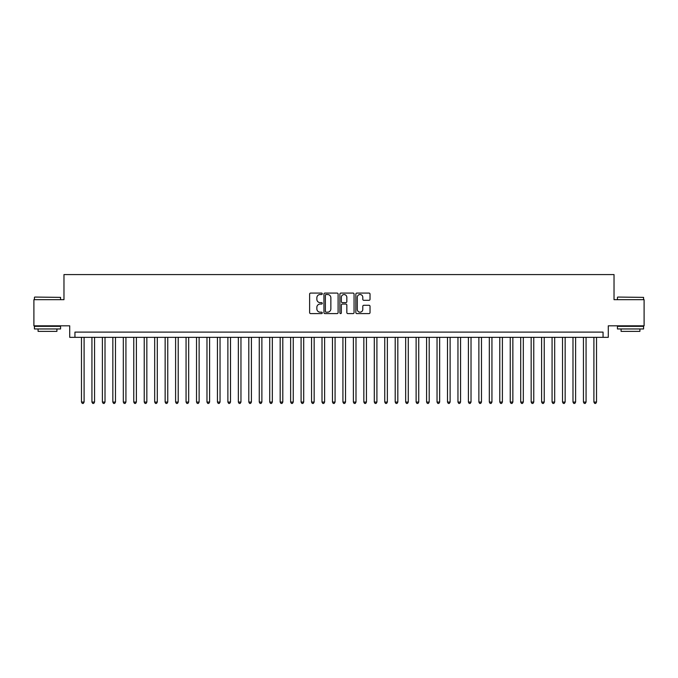 <?xml version="1.0" encoding="UTF-8"?>
<svg xmlns="http://www.w3.org/2000/svg" width="678" height="678" viewBox="0 0 678 678"><rect width="100%" height="100%" fill="white"/><g stroke="black" fill="none" stroke-linecap="round" stroke-linejoin="round"><path stroke-width="1.02" d="M322.27 293.794A0.72 0.72 0 0 0 321.55 293.074L310.643 293.074A1.025 1.025 0 0 0 309.617 294.099L309.617 312.575A1.025 1.025 0 0 0 310.643 313.6L321.55 313.6A0.72 0.72 0 0 0 322.27 312.889A0.72 0.72 0 0 0 321.55 312.168L320.135 312.168A3.288 3.288 0 0 1 316.855 308.88L316.855 307.346A3.288 3.288 0 0 1 320.135 304.058L321.55 304.058A0.72 0.72 0 0 0 322.27 303.337A0.72 0.72 0 0 0 321.55 302.625L320.135 302.625A3.288 3.288 0 0 1 316.855 299.337L316.855 297.795A3.288 3.288 0 0 1 320.135 294.515L321.55 294.515A0.72 0.72 0 0 0 322.27 293.794M369.002 300.312A1.025 1.025 0 0 0 370.027 299.286L370.027 294.099A1.025 1.025 0 0 0 369.002 293.074L356.882 293.074A1.025 1.025 0 0 0 355.857 294.099L355.857 312.575A1.025 1.025 0 0 0 356.882 313.6L369.002 313.6A1.025 1.025 0 0 0 370.027 312.575L370.027 306.32A1.025 1.025 0 0 0 369.002 305.286L363.815 305.286A1.025 1.025 0 0 0 362.789 306.32L362.789 309.422A2.746 2.746 0 0 1 360.043 312.168A2.746 2.746 0 0 1 357.298 309.422L357.298 297.261A2.746 2.746 0 0 1 360.043 294.515A2.746 2.746 0 0 1 362.789 297.261L362.789 299.286A1.025 1.025 0 0 0 363.815 300.312L369.002 300.312M603.056 337.33L608.285 337.33L608.285 325.821L644.1 325.821L644.1 299.676L614.031 299.676L614.031 274.582L63.969 274.582L63.969 299.676L33.9 299.676L33.9 325.821L69.715 325.821L69.715 337.33L603.056 337.33L603.056 332.101L74.944 332.101L74.944 337.33M338.102 294.099A1.025 1.025 0 0 0 337.076 293.074L324.965 293.074A1.025 1.025 0 0 0 323.94 294.099L323.94 312.575A1.025 1.025 0 0 0 324.965 313.6L337.076 313.6A1.025 1.025 0 0 0 338.102 312.575L338.102 294.099M340.924 293.074L353.035 293.074A1.025 1.025 0 0 1 354.06 294.099L354.06 312.575A1.025 1.025 0 0 1 353.035 313.6L347.856 313.6A1.025 1.025 0 0 1 346.831 312.575L346.831 305.083A1.025 1.025 0 0 0 345.797 304.058L342.365 304.058A1.025 1.025 0 0 0 341.339 305.083L341.339 312.889A0.72 0.72 0 0 1 340.619 313.6A0.72 0.72 0 0 1 339.898 312.889L339.898 294.099A1.025 1.025 0 0 1 340.924 293.074M326.093 294.515A0.72 0.72 0 0 0 325.372 295.227L325.372 311.448A0.72 0.72 0 0 0 326.093 312.168L327.584 312.168A3.288 3.288 0 0 0 330.864 308.88L330.864 297.795A3.288 3.288 0 0 0 327.584 294.515L326.093 294.515M346.831 297.311A2.746 2.746 0 0 0 344.085 294.566A2.746 2.746 0 0 0 341.339 297.311L341.339 301.591A1.025 1.025 0 0 0 342.365 302.625L345.797 302.625A1.025 1.025 0 0 0 346.831 301.591L346.831 297.311M81.479 337.33L81.479 402.062L84.097 402.062L84.097 337.33M84.097 402.062L83.309 403.418L82.267 403.418L81.479 402.062M34.739 297.066L60.571 297.379L34.739 297.066M47.494 328.957L34.425 328.957L34.425 326.347L60.571 326.347L60.571 328.957L47.494 328.957M56.91 328.957L56.91 331.364L38.087 331.364L38.087 328.957M617.743 297.066L643.575 297.379L617.743 297.066M630.506 328.957L617.429 328.957L617.429 326.347L643.575 326.347L643.575 328.957L630.506 328.957M639.913 328.957L639.913 331.364L621.09 331.364L621.09 328.957M91.937 337.33L91.937 402.062L94.556 402.062L94.556 337.33M94.556 402.062L93.767 403.418L92.725 403.418L91.937 402.062M102.395 337.33L102.395 402.062L105.014 402.062L105.014 337.33M105.014 402.062L104.226 403.418L103.183 403.418L102.395 402.062M112.853 337.33L112.853 402.062L115.472 402.062L115.472 337.33M115.472 402.062L114.684 403.418L113.641 403.418L112.853 402.062M123.311 337.33L123.311 402.062L125.93 402.062L125.93 337.33M125.93 402.062L125.142 403.418L124.099 403.418L123.311 402.062M133.769 337.33L133.769 402.062L136.388 402.062L136.388 337.33M136.388 402.062L135.6 403.418L134.558 403.418L133.769 402.062M144.228 337.33L144.228 402.062L146.838 402.062L146.838 337.33M146.838 402.062L146.058 403.418L145.016 403.418L144.228 402.062M154.686 337.33L154.686 402.062L157.296 402.062L157.296 337.33M157.296 402.062L156.516 403.418L155.465 403.418L154.686 402.062M165.144 337.33L165.144 402.062L167.754 402.062L167.754 337.33M167.754 402.062L166.974 403.418L165.924 403.418L165.144 402.062M175.602 337.33L175.602 402.062L178.212 402.062L178.212 337.33M178.212 402.062L177.433 403.418L176.382 403.418L175.602 402.062M186.06 337.33L186.06 402.062L188.67 402.062L188.67 337.33M188.67 402.062L187.891 403.418L186.84 403.418L186.06 402.062M196.518 337.33L196.518 402.062L199.129 402.062L199.129 337.33M199.129 402.062L198.349 403.418L197.298 403.418L196.518 402.062M206.976 337.33L206.976 402.062L209.587 402.062L209.587 337.33M209.587 402.062L208.807 403.418L207.756 403.418L206.976 402.062M217.435 337.33L217.435 402.062L220.045 402.062L220.045 337.33M220.045 402.062L219.257 403.418L218.214 403.418L217.435 402.062M227.884 337.33L227.884 402.062L230.503 402.062L230.503 337.33M230.503 402.062L229.715 403.418L228.672 403.418L227.884 402.062M238.342 337.33L238.342 402.062L240.961 402.062L240.961 337.33M240.961 402.062L240.173 403.418L239.131 403.418L238.342 402.062M248.801 337.33L248.801 402.062L251.419 402.062L251.419 337.33M251.419 402.062L250.631 403.418L249.589 403.418L248.801 402.062M259.259 337.33L259.259 402.062L261.877 402.062L261.877 337.33M261.877 402.062L261.089 403.418L260.047 403.418L259.259 402.062M269.717 337.33L269.717 402.062L272.336 402.062L272.336 337.33M272.336 402.062L271.547 403.418L270.505 403.418L269.717 402.062M280.175 337.33L280.175 402.062L282.794 402.062L282.794 337.33M282.794 402.062L282.006 403.418L280.963 403.418L280.175 402.062M290.633 337.33L290.633 402.062L293.252 402.062L293.252 337.33M293.252 402.062L292.464 403.418L291.421 403.418L290.633 402.062M301.091 337.33L301.091 402.062L303.702 402.062L303.702 337.33M303.702 402.062L302.922 403.418L301.88 403.418L301.091 402.062M311.549 337.33L311.549 402.062L314.16 402.062L314.16 337.33M314.16 402.062L313.38 403.418L312.329 403.418L311.549 402.062M322.008 337.33L322.008 402.062L324.618 402.062L324.618 337.33M324.618 402.062L323.838 403.418L322.787 403.418L322.008 402.062M332.466 337.33L332.466 402.062L335.076 402.062L335.076 337.33M335.076 402.062L334.296 403.418L333.245 403.418L332.466 402.062M342.924 337.33L342.924 402.062L345.534 402.062L345.534 337.33M345.534 402.062L344.755 403.418L343.704 403.418L342.924 402.062M353.382 337.33L353.382 402.062L355.992 402.062L355.992 337.33M355.992 402.062L355.213 403.418L354.162 403.418L353.382 402.062M363.84 337.33L363.84 402.062L366.451 402.062L366.451 337.33M366.451 402.062L365.671 403.418L364.62 403.418L363.84 402.062M374.298 337.33L374.298 402.062L376.909 402.062L376.909 337.33M376.909 402.062L376.121 403.418L375.078 403.418L374.298 402.062M384.748 337.33L384.748 402.062L387.367 402.062L387.367 337.33M387.367 402.062L386.579 403.418L385.536 403.418L384.748 402.062M395.206 337.33L395.206 402.062L397.825 402.062L397.825 337.33M397.825 402.062L397.037 403.418L395.994 403.418L395.206 402.062M405.664 337.33L405.664 402.062L408.283 402.062L408.283 337.33M408.283 402.062L407.495 403.418L406.453 403.418L405.664 402.062M416.123 337.33L416.123 402.062L418.741 402.062L418.741 337.33M418.741 402.062L417.953 403.418L416.911 403.418L416.123 402.062M426.581 337.33L426.581 402.062L429.199 402.062L429.199 337.33M429.199 402.062L428.411 403.418L427.369 403.418L426.581 402.062M437.039 337.33L437.039 402.062L439.658 402.062L439.658 337.33M439.658 402.062L438.869 403.418L437.827 403.418L437.039 402.062M447.497 337.33L447.497 402.062L450.116 402.062L450.116 337.33M450.116 402.062L449.328 403.418L448.285 403.418L447.497 402.062M457.955 337.33L457.955 402.062L460.565 402.062L460.565 337.33M460.565 402.062L459.786 403.418L458.743 403.418L457.955 402.062M468.413 337.33L468.413 402.062L471.024 402.062L471.024 337.33M471.024 402.062L470.244 403.418L469.193 403.418L468.413 402.062M478.871 337.33L478.871 402.062L481.482 402.062L481.482 337.33M481.482 402.062L480.702 403.418L479.651 403.418L478.871 402.062M489.33 337.33L489.33 402.062L491.94 402.062L491.94 337.33M491.94 402.062L491.16 403.418L490.109 403.418L489.33 402.062M499.788 337.33L499.788 402.062L502.398 402.062L502.398 337.33M502.398 402.062L501.618 403.418L500.567 403.418L499.788 402.062M510.246 337.33L510.246 402.062L512.856 402.062L512.856 337.33M512.856 402.062L512.076 403.418L511.026 403.418L510.246 402.062M520.704 337.33L520.704 402.062L523.314 402.062L523.314 337.33M523.314 402.062L522.535 403.418L521.484 403.418L520.704 402.062M531.162 337.33L531.162 402.062L533.772 402.062L533.772 337.33M533.772 402.062L532.984 403.418L531.942 403.418L531.162 402.062M541.612 337.33L541.612 402.062L544.231 402.062L544.231 337.33M544.231 402.062L543.442 403.418L542.4 403.418L541.612 402.062M552.07 337.33L552.07 402.062L554.689 402.062L554.689 337.33M554.689 402.062L553.901 403.418L552.858 403.418L552.07 402.062M562.528 337.33L562.528 402.062L565.147 402.062L565.147 337.33M565.147 402.062L564.359 403.418L563.316 403.418L562.528 402.062M572.986 337.33L572.986 402.062L575.605 402.062L575.605 337.33M575.605 402.062L574.817 403.418L573.774 403.418L572.986 402.062M583.444 337.33L583.444 402.062L586.063 402.062L586.063 337.33M586.063 402.062L585.275 403.418L584.233 403.418L583.444 402.062M593.903 337.33L593.903 402.062L596.521 402.062L596.521 337.33M596.521 402.062L595.733 403.418L594.691 403.418L593.903 402.062M34.425 299.676L34.425 297.379M40.383 326.347L40.383 325.821M54.604 326.347L54.604 325.821M60.571 299.676L60.571 297.379M617.429 299.676L617.429 297.379M623.396 326.347L623.396 325.821M637.617 326.347L637.617 325.821M643.575 299.676L643.575 297.379"/></g></svg>
